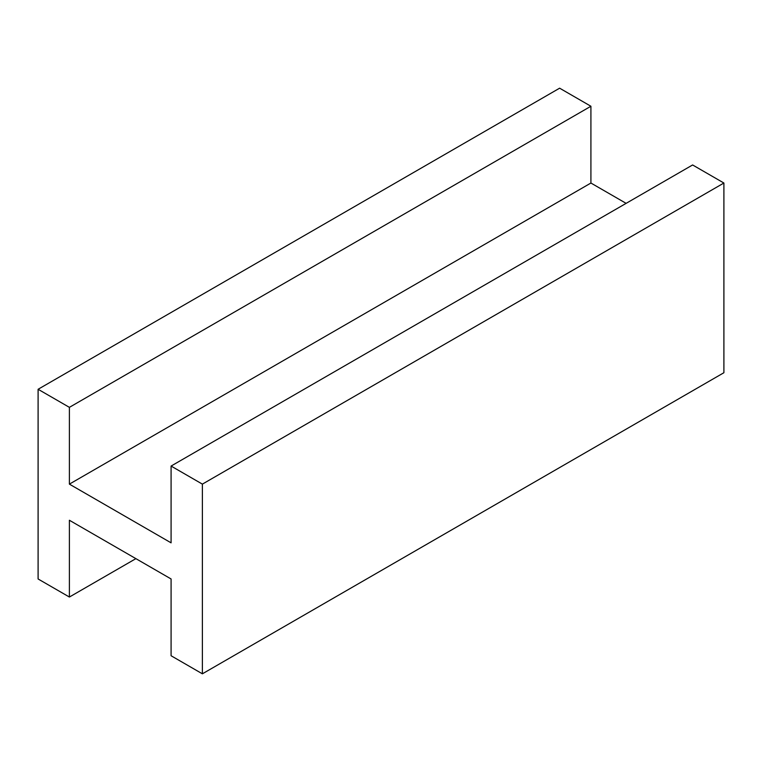 <?xml version="1.0" encoding="UTF-8"?>
<svg xmlns="http://www.w3.org/2000/svg" width="762" height="762" viewBox="0 0 762 762"><rect width="100%" height="100%" fill="white"/><g stroke="black" fill="none" stroke-linecap="round" stroke-linejoin="round"><path stroke-width="1.14" d="M38.1 389.277L69.39 407.346L69.39 484.127L171.088 542.839L171.088 466.058L202.378 484.127L202.378 673.818L171.088 655.749L171.088 578.968L69.39 520.256L69.39 597.037L38.1 578.977L38.1 389.277L559.622 88.182L590.912 106.251L590.912 183.032L626.116 203.349M69.39 407.346L590.912 106.251M171.088 466.058L692.61 164.963L723.9 183.023L723.9 372.723L202.378 673.818M69.39 484.127L590.912 183.032M69.39 597.037L135.884 558.651M202.378 484.127L723.9 183.023"/></g></svg>
